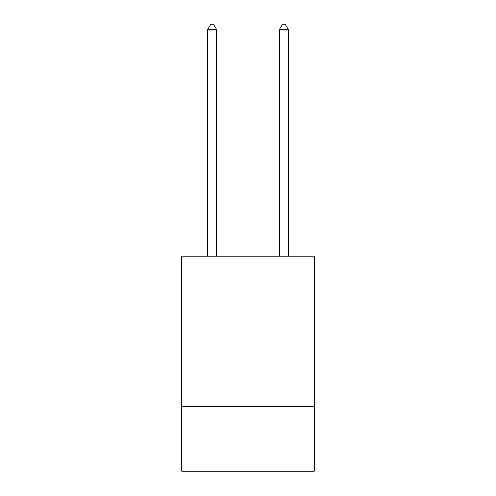 <?xml version="1.0" encoding="UTF-8"?>
<svg xmlns="http://www.w3.org/2000/svg" width="496" height="496" viewBox="0 0 496 496"><rect width="100%" height="100%" fill="white"/><g stroke="black" fill="none" stroke-linecap="round" stroke-linejoin="round"><path stroke-width="0.74" d="M314.321 317.049L314.321 256.103L181.679 256.103L181.679 317.049L314.321 317.049L314.321 471.2L181.679 471.2L181.679 317.049M314.321 406.67L181.679 406.67M216.634 256.103L216.634 29.462L207.669 29.462L207.669 256.103M207.669 29.462L210.36 24.8L213.943 24.8L216.634 29.462M288.331 256.103L288.331 29.462L279.366 29.462L279.366 256.103M279.366 29.462L282.057 24.8L285.64 24.8L288.331 29.462"/></g></svg>

